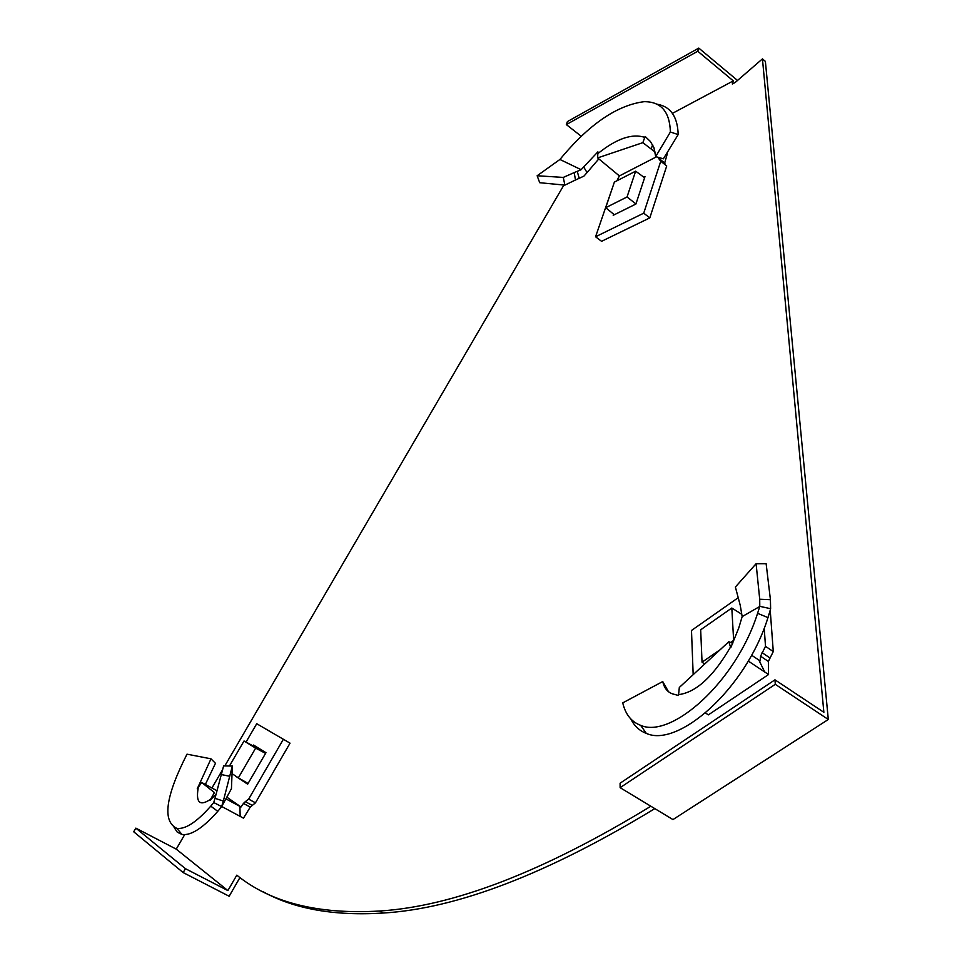 <?xml version="1.0" encoding="UTF-8"?>
<svg xmlns="http://www.w3.org/2000/svg" width="962" height="962" viewBox="0 0 962 962"><rect width="100%" height="100%" fill="white"/><g stroke="black" fill="none" stroke-linecap="round" stroke-linejoin="round"><path stroke-width="1.44" d="M239.947 877.56L229.16 896.247L183.165 872.57L133.694 831.769L135.834 828.126L176.238 849.133L184.692 834.631M211.917 787.998L222.222 770.358M224.795 765.932L563.912 185.029M650.853 806.228C543.819 871.524 453.355 906.444 379.497 911.026C318.302 914.609 270.743 902.657 236.796 875.167L227.886 890.584L176.238 849.133M654.821 808.621C547.763 873.761 457.239 908.561 383.273 913.034C334.451 916.149 294.312 909.018 262.866 891.63M765.379 61.376L828.306 719.48L672.967 819.576L620.129 787.674L620.093 783.2L774.963 679.821L823.869 712.313L762.445 58.886L765.379 61.376M581.276 136.291L566.329 124.591L567.4 121.597L698.785 48.1L697.763 51.239L733.297 80.88L732.31 84.019L735.16 82.504L762.445 58.886M660.545 184.932L656.409 197.607M631.12 226.972L625.059 229.918M277.08 765.511L264.31 787.553M733.297 80.88L672.414 113.372M736.976 80.916L737.217 80.195L698.785 48.1M566.329 124.591L697.763 51.239M774.963 679.821L775.288 684.319L828.306 719.48M775.288 684.319L620.129 787.674M183.165 872.57L185.438 868.674L227.886 890.584M185.438 868.674L135.834 828.126M730.711 647.799L738.732 628.078L742.171 616.618L740.247 605.351L735.389 587.024L756.096 563.72L766.137 563.708L770.43 599.711L759.715 599.242L759.776 606.469L757.587 613.311C735.762 682.623 670.767 739.044 640.632 725.324C631.397 721.849 625.432 714.357 622.739 702.861L662.734 681.553L668.482 691.714M742.171 616.618L759.776 606.469M759.715 599.242L756.096 563.72M730.747 647.727L728.811 641.726L679.316 687.469L678.499 695.478L672.678 693.915C667.484 692.171 664.177 688.046 662.734 681.553M705.495 712.998L708.381 714.862L768.554 674.518L768.361 661.435L760.569 656.216L765.499 646.332L764.213 628.15M738.455 597.534L691.486 630.471L693.169 674.518M768.361 661.435L773.28 651.563L770.225 610.281M773.28 651.563L765.499 646.332M768.554 674.518L764.73 671.993L758.85 660.052L760.136 660.894L760.569 656.216M764.73 671.993L748.268 661.05M758.85 660.052L751.587 655.206M732.743 643.325L728.811 641.726M770.43 599.711L770.622 608.886L767.977 617.604L757.587 613.311M767.977 617.604C745.682 689.465 677.753 748.075 646.296 733.369C639.477 730.807 634.331 726.021 630.844 718.987M730.23 647.486C713.419 676.346 696.416 692.027 679.22 694.552L679.004 694.564M730.687 642.436L733.645 640.403L731.805 608.02L700.673 629.797L702.044 662.169L720.827 649.23M731.805 608.02L741.798 614.285M702.044 662.169L704.677 664.033M210.762 806.144L217.773 811.327L221.609 806.685L231.445 788.684L232.347 766.029L223.328 801.057L214.995 798.316L213.708 802.621L210.762 806.144C196.729 822.053 185.413 829.46 176.828 828.366C162.121 821.223 165.5 796.488 187.001 754.172L211.003 758.826L215.476 763.311L205.351 784.451M232.347 766.029L223.617 765.92L214.995 798.316M216.137 794.215L210.029 800.288L214.442 792.592L201.659 782.467L197.234 788.828L211.003 758.826M247.992 783.621L245.394 781.902M237.001 776.935L235.522 775.961M253.114 745.766L253.535 745.045L265.969 752.693L247.655 784.186L235.45 776.093M217.063 790.776L201.659 782.467M252.128 805.326L245.322 801.647L243.446 803.426L250.252 807.106L255.459 802.825L290.043 743.157L256.734 723.725L246.056 742.051M290.043 743.157L256.734 723.725M255.459 802.825L248.653 799.133L283.321 739.369M245.322 801.647L248.653 799.133M250.252 807.106L243.482 818.169L240.163 816.389L239.911 806.396L241.017 806.998L243.446 803.426M240.163 816.389L221.717 806.481M239.911 806.396L225.902 798.845M229.605 776.238L220.911 774.494M223.328 801.057L221.609 806.685M217.773 811.327C203.006 828.017 191.101 835.737 182.034 834.475L177.309 832.214L174.122 827.488M211.147 798.881C200.096 806.565 195.755 803.042 198.124 788.323L198.16 788.118M226.828 797.149L241.017 806.998M232.203 773.761L238.348 777.837L255.639 748.135L244.035 740.981L229.449 765.992M265.813 752.957L244.035 740.981M255.639 748.135L265.56 753.378M238.348 777.837L248.088 783.465M574.17 172.607L577.224 171.344L579.232 178.295L575.504 179.978L574.17 172.607L563.275 177.417L537.145 175.757L559.92 159.464L563.239 155.543C590.969 123.052 617.917 105.099 644.071 101.683C660.978 101.551 669.756 111.664 670.382 132.01L678.174 134.572L663.383 158.814L655.687 156.602L670.382 132.01M577.224 171.344L581.132 169.697L559.92 159.464M643.843 177.188L644.973 176.611L635.906 204.028L613.203 215.296L613.588 214.153M655.687 156.602L653.871 147.402L650.36 141.462L645.117 136.412L642.844 142.653L655.158 152.08M652.621 144.697L651.214 148.942M666.774 153.307L667.315 153.728L664.682 163.011L658.729 158.297L660.75 161.243L666.714 165.969L659.223 159.596M664.682 163.011L665.175 164.322M613.335 185.185L595.562 236.772L601.575 241.318L649.807 217.893L666.714 165.969M649.807 217.893L643.722 213.179L660.75 161.243M595.562 236.772L643.722 213.179M616.87 180.82L619.396 175.926L597.63 157.9L642.844 142.653M598.653 159.079L587.048 172.583L583.681 166.991L597.895 151.828L597.63 157.9M583.681 166.991L581.132 169.697M579.232 178.295L583.946 176.094L587.048 172.583M575.504 179.978L564.886 185.125L563.275 177.417M564.886 185.125L539.706 182.708L537.145 175.757M656.974 104.185C670.562 106.505 677.633 116.63 678.174 134.572M598.424 153.15C616.87 138.468 632.359 133.225 644.877 137.422L645.045 137.494M656.457 156.818L619.396 175.926M635.641 171.176L614.381 182.095L605.699 207.696L627.032 196.982L635.641 171.176L644.6 177.742M627.032 196.982L635.942 203.92M605.699 207.696L614.309 214.742M769.841 657.876L762.048 652.657M770.622 608.718L759.776 606.325M221.645 806.577L213.732 802.536M379.497 911.026L383.273 913.034M640.632 725.324L646.296 733.369M176.828 828.366L182.034 834.475"/></g></svg>
